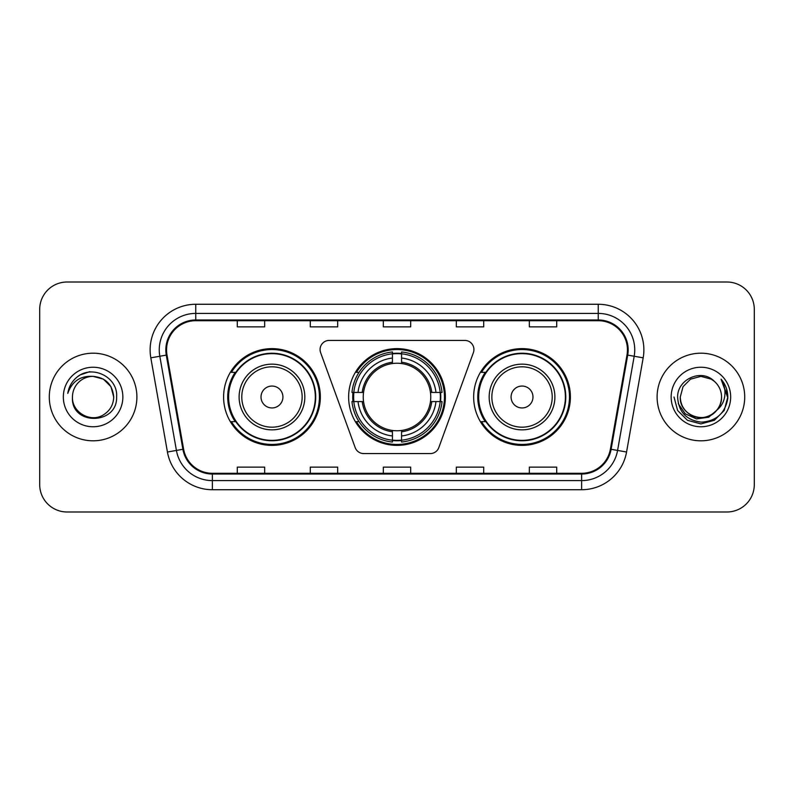 <?xml version="1.0" encoding="UTF-8"?>
<svg xmlns="http://www.w3.org/2000/svg" width="794" height="794" viewBox="0 0 794 794"><rect width="100%" height="100%" fill="white"/><g stroke="black" fill="none" stroke-linecap="round" stroke-linejoin="round"><path stroke-width="1.19" d="M320.081 349.539A9.131 9.131 0 0 0 320.627 352.665L355.176 447.578A9.131 9.131 0 0 0 363.751 453.582L430.249 453.582A9.131 9.131 0 0 0 438.824 447.578L473.373 352.665A9.131 9.131 0 0 0 464.798 340.418L329.202 340.418A9.131 9.131 0 0 0 320.081 349.539M473.661 397A48.374 48.374 0 0 0 522.035 445.374A48.374 48.374 0 0 0 570.4 397A48.374 48.374 0 0 0 522.035 348.626A48.374 48.374 0 0 0 473.661 397M348.626 397A48.374 48.374 0 0 0 397 445.374A48.374 48.374 0 0 0 445.374 397A48.374 48.374 0 0 0 397 348.626A48.374 48.374 0 0 0 348.626 397M223.6 397A48.374 48.374 0 0 0 271.965 445.374A48.374 48.374 0 0 0 320.339 397A48.374 48.374 0 0 0 271.965 348.626A48.374 48.374 0 0 0 223.6 397M235.203 421.644A44.266 44.266 0 0 1 235.203 372.356M352.973 401.566A44.266 44.266 0 0 1 352.973 392.435M485.263 421.644A44.266 44.266 0 0 1 485.263 372.356M39.7 309.382L39.7 484.618A27.383 27.383 0 0 0 67.083 511.991L726.917 511.991A27.383 27.383 0 0 0 754.3 484.618L754.3 309.382A27.383 27.383 0 0 0 726.917 282.009L67.083 282.009A27.383 27.383 0 0 0 39.7 309.382L39.7 484.618M49.288 397A43.809 43.809 0 0 0 93.087 440.809A43.809 43.809 0 0 0 136.896 397A43.809 43.809 0 0 0 93.087 353.191A43.809 43.809 0 0 0 49.288 397A43.809 43.809 0 0 0 93.087 440.809A43.809 43.809 0 0 0 136.896 397A43.809 43.809 0 0 0 93.087 353.191A43.809 43.809 0 0 0 49.288 397M657.104 397A43.809 43.809 0 0 0 700.913 440.809A43.809 43.809 0 0 0 744.712 397A43.809 43.809 0 0 0 700.913 353.191A43.809 43.809 0 0 0 657.104 397A43.809 43.809 0 0 0 700.913 440.809A43.809 43.809 0 0 0 744.712 397A43.809 43.809 0 0 0 700.913 353.191A43.809 43.809 0 0 0 657.104 397M166.561 349.906A29.209 29.209 0 0 1 195.761 320.707L598.239 320.707A29.209 29.209 0 0 1 627.002 354.978L610.388 449.166A29.209 29.209 0 0 1 581.635 473.293L212.365 473.293A29.209 29.209 0 0 1 183.613 449.166L166.998 354.978A29.209 29.209 0 0 1 166.561 349.906M165.827 349.906A29.934 29.934 0 0 0 166.283 355.107L182.888 449.295A29.934 29.934 0 0 0 212.365 474.028L581.635 474.028A29.934 29.934 0 0 0 611.112 449.295L627.717 355.107A29.934 29.934 0 0 0 598.239 319.972L195.761 319.972A29.934 29.934 0 0 0 165.827 349.906M150.82 357.836A45.635 45.635 0 0 1 195.761 304.271L598.239 304.271A45.635 45.635 0 0 1 643.18 357.836L626.565 452.014A45.635 45.635 0 0 1 581.635 489.729L212.365 489.729A45.635 45.635 0 0 1 167.435 452.014L150.82 357.836L159.812 356.248A36.504 36.504 0 0 1 195.761 313.402L598.239 313.402A36.504 36.504 0 0 1 634.188 356.248L617.583 450.436A36.504 36.504 0 0 1 581.635 480.598L212.365 480.598A36.504 36.504 0 0 1 176.417 450.436L159.812 356.248A36.504 36.504 0 0 1 159.257 349.906M726.917 282.009L67.083 282.009M67.083 511.991L726.917 511.991M754.3 484.618L754.3 309.382M383.313 320.707L383.313 326.88L410.687 326.88L410.687 320.707M310.295 320.707L310.295 326.88L337.678 326.88L337.678 320.707M237.287 320.707L237.287 326.88L264.67 326.88L264.67 320.707M456.322 320.707L456.322 326.88L483.705 326.88L483.705 320.707M529.33 320.707L529.33 326.88L556.713 326.88L556.713 320.707M410.687 473.293L410.687 467.12L383.313 467.12L383.313 473.293M337.678 473.293L337.678 467.12L310.295 467.12L310.295 473.293M264.67 473.293L264.67 467.12L237.287 467.12L237.287 473.293M483.705 473.293L483.705 467.12L456.322 467.12L456.322 473.293M556.713 473.293L556.713 467.12L529.33 467.12L529.33 473.293M113.721 397C113.443 404.781 109.999 410.736 103.409 414.865C90.546 423.103 71.758 412.255 72.462 397C70.537 425.832 117.542 425.167 116.619 397C118.207 377.269 92.58 364.486 77.405 376.803C72.036 381.1 68.83 386.628 67.778 393.387C72.026 381.279 80.462 375.612 93.087 376.366L103.409 379.135L110.962 386.688L113.721 397C113.443 404.781 109.999 410.736 103.409 414.865C90.546 423.103 71.758 412.255 72.462 397C71.758 412.255 90.546 423.103 103.409 414.865C109.999 410.736 113.443 404.781 113.721 397C113.443 404.781 109.999 410.736 103.409 414.865C90.546 423.103 71.758 412.255 72.462 397C71.758 412.255 90.546 423.103 103.409 414.865C109.999 410.736 113.443 404.781 113.721 397L110.962 386.688L103.409 379.135L93.087 376.366L103.409 379.135L110.962 386.688L113.721 397C112.5 384.465 105.622 377.587 93.087 376.366A20.634 20.634 0 0 0 72.462 397M63.331 397A29.755 29.755 0 0 0 93.087 426.755A29.755 29.755 0 0 0 122.852 397A29.755 29.755 0 0 0 93.087 367.245A29.755 29.755 0 0 0 63.331 397M77.395 376.813L80.303 374.857L89.831 371.642M401.566 440.204L401.566 442.04A45.268 45.268 0 0 0 442.04 401.566L440.204 401.566A43.442 43.442 0 0 1 401.566 440.204L401.566 435.975A39.243 39.243 0 0 0 435.975 401.566L430.457 401.566A33.765 33.765 0 0 0 401.566 363.543L401.566 353.796A43.442 43.442 0 0 1 440.204 392.435L442.04 392.435A45.268 45.268 0 0 0 401.566 351.96L401.566 353.796M353.796 401.566L351.96 401.566A45.268 45.268 0 0 0 392.435 442.04L392.435 440.204A43.442 43.442 0 0 1 353.796 401.566L358.025 401.566A39.243 39.243 0 0 0 392.435 435.975L392.435 430.457A33.765 33.765 0 0 0 430.457 401.566L431.807 401.566A35.105 35.105 0 0 1 401.566 431.807L401.566 435.975M392.435 353.796L392.435 351.96A45.268 45.268 0 0 0 351.96 392.435L353.796 392.435A43.442 43.442 0 0 1 392.435 353.796L392.435 358.025A39.243 39.243 0 0 0 358.025 392.435L363.543 392.435A33.765 33.765 0 0 0 392.435 430.457L392.435 431.807A35.105 35.105 0 0 1 362.193 401.566L358.025 401.566M353.886 401.566A43.352 43.352 0 0 1 353.886 392.435M401.566 353.886A43.352 43.352 0 0 0 392.435 353.886M440.114 392.435A43.352 43.352 0 0 1 440.114 401.566M440.204 392.435L435.975 392.435A39.243 39.243 0 0 0 401.566 358.025M435.975 401.566L440.204 401.566M392.435 435.975L392.435 440.204M430.457 392.435L435.975 392.435M401.566 430.517L401.566 431.807M392.435 430.457A33.765 33.765 0 0 1 363.543 401.566L362.193 401.566M401.566 440.114A43.352 43.352 0 0 1 392.435 440.114M358.025 392.435L353.796 392.435M392.435 363.483L392.435 358.025M401.566 363.543A33.765 33.765 0 0 0 363.543 392.435L362.193 392.435A35.105 35.105 0 0 1 392.435 362.193M401.566 363.483L401.566 362.193A35.105 35.105 0 0 1 431.807 392.435M359.027 372.356L356.437 372.356A47.461 47.461 0 0 1 444.461 397A47.461 47.461 0 0 1 356.437 421.644L359.027 421.644M282.922 397A10.947 10.947 0 0 0 271.965 386.053A10.947 10.947 0 0 0 261.018 397A10.947 10.947 0 0 0 271.965 407.947A10.947 10.947 0 0 0 282.922 397M304.827 397A32.852 32.852 0 0 0 271.965 364.148A32.852 32.852 0 0 0 239.113 397A32.852 32.852 0 0 0 271.965 429.852A32.852 32.852 0 0 0 304.827 397A32.852 32.852 0 0 1 271.965 429.852A32.852 32.852 0 0 1 239.113 397M315.317 397A43.352 43.352 0 0 0 271.965 353.648A43.352 43.352 0 0 0 228.612 397A43.352 43.352 0 0 0 271.965 440.352A43.352 43.352 0 0 0 315.317 397M319.426 397A47.461 47.461 0 0 1 231.411 421.644L235.808 421.644A43.759 43.759 0 0 0 315.724 397.109A43.759 43.759 0 0 0 235.808 372.356L231.411 372.356A47.461 47.461 0 0 1 319.426 397M532.982 397A10.947 10.947 0 0 0 522.035 386.053A10.947 10.947 0 0 0 511.078 397A10.947 10.947 0 0 0 522.035 407.947A10.947 10.947 0 0 0 532.982 397M554.887 397A32.852 32.852 0 0 0 522.035 364.148A32.852 32.852 0 0 0 489.173 397A32.852 32.852 0 0 0 522.035 429.852A32.852 32.852 0 0 0 554.887 397A32.852 32.852 0 0 1 522.035 429.852A32.852 32.852 0 0 1 489.173 397M565.388 397A43.352 43.352 0 0 0 522.035 353.648A43.352 43.352 0 0 0 478.683 397A43.352 43.352 0 0 0 522.035 440.352A43.352 43.352 0 0 0 565.388 397M569.487 397A47.461 47.461 0 0 1 481.472 421.644L485.868 421.644A43.759 43.759 0 0 0 565.794 397.109A43.759 43.759 0 0 0 485.868 372.356L481.472 372.356A47.461 47.461 0 0 1 569.487 397M721.538 397C722.242 412.255 703.454 423.103 690.591 414.865C684.001 410.736 680.557 404.781 680.279 397L683.039 386.688L690.591 379.135L700.913 376.366L711.226 379.135L714.421 381.408C701.767 368.138 677.391 379.075 677.619 397C678.552 412.066 686.532 420.453 701.578 422.15C716.386 421.078 725.121 413.208 727.77 398.548L727.82 397C727.741 390.231 725.488 384.296 721.061 379.175C724.426 384.693 725.617 390.638 724.614 397C723.652 402.409 721.021 406.826 716.724 410.25A20.634 20.634 0 0 0 721.538 397C721.26 404.781 717.826 410.736 711.226 414.865C698.363 423.103 679.575 412.255 680.279 397L683.039 386.688L690.591 379.135L700.913 376.366L711.226 379.135L714.421 381.408A20.634 20.634 0 0 1 721.538 397C722.242 412.255 703.454 423.103 690.591 414.865C684.001 410.736 680.557 404.781 680.279 397C679.207 415.59 705.767 425.058 716.724 410.25M718.034 409.148L708.714 417.207L696.517 418.914L685.282 413.833L678.265 403.689M671.148 397A29.755 29.755 0 0 0 700.913 426.755A29.755 29.755 0 0 0 730.669 397A29.755 29.755 0 0 0 700.913 367.245A29.755 29.755 0 0 0 671.148 397M721.061 379.175L727.8 397.784L726.55 388.852L727.82 397M674.007 397L677.61 410.448L687.455 420.304L700.913 423.907L714.362 420.304L724.207 410.448L727.82 397L721.26 379.403L727.8 397.784L721.458 379.631M721.26 379.403L727.8 397.794M598.239 304.271L598.239 319.972M159.812 356.248L166.283 355.107M212.365 489.729L212.365 474.028M581.635 474.028L581.635 489.729M611.112 449.295L626.565 452.014M167.435 452.014L182.888 449.295M627.717 355.107L643.18 357.836M195.761 304.271L195.761 319.972M401.566 430.457A33.765 33.765 0 0 0 430.457 401.566M440.521 401.566A43.759 43.759 0 0 0 440.521 392.435M401.566 353.479A43.759 43.759 0 0 0 392.435 353.479M392.435 440.521A43.759 43.759 0 0 0 401.566 440.521M302.147 397A30.182 30.182 0 0 0 271.965 366.818A30.182 30.182 0 0 0 241.783 397A30.182 30.182 0 0 0 271.965 427.182A30.182 30.182 0 0 0 302.147 397M552.217 397A30.182 30.182 0 0 0 522.035 366.818A30.182 30.182 0 0 0 491.853 397A30.182 30.182 0 0 0 522.035 427.182A30.182 30.182 0 0 0 552.217 397"/></g></svg>
